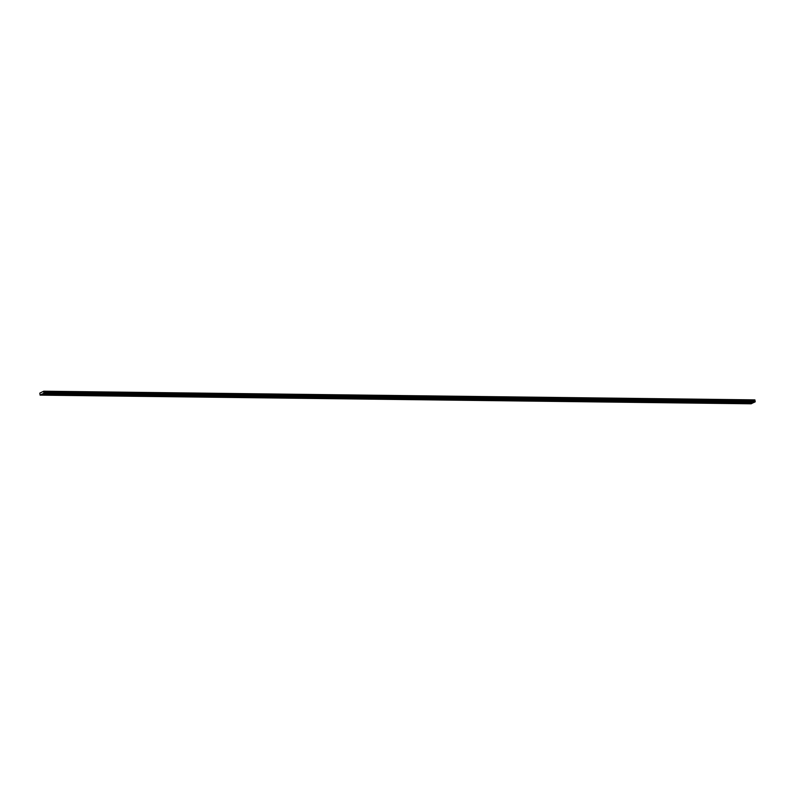 <?xml version="1.0" encoding="UTF-8"?>
<svg xmlns="http://www.w3.org/2000/svg" width="795" height="795" viewBox="0 0 795 795"><rect width="100%" height="100%" fill="white"/><g stroke="black" fill="none" stroke-linecap="round" stroke-linejoin="round"><path stroke-width="1.19" d="M44.848 394.598L44.063 394.817L44.848 394.598M52.023 394.688L51.248 394.906L52.023 394.688M59.208 394.777L58.432 394.996L59.208 394.777M66.392 394.867L65.617 395.075L66.392 394.867M73.577 394.946L72.802 395.165L73.577 394.946M80.752 395.036L79.977 395.254L80.752 395.036M87.937 395.125L87.162 395.344L87.937 395.125M95.122 395.214L94.347 395.433L95.122 395.214M102.307 395.304L101.531 395.512L102.307 395.304M109.491 395.393L108.716 395.602L109.491 395.393M116.666 395.473L115.891 395.691L116.666 395.473M123.851 395.562L123.076 395.781L123.851 395.562M131.036 395.652L130.261 395.87L131.036 395.652M138.221 395.741L137.446 395.96L138.221 395.741M145.405 395.831L144.63 396.039L145.405 395.831M152.58 395.91L151.805 396.129L152.58 395.91M159.765 395.999L158.99 396.218L159.765 395.999M166.95 396.089L166.175 396.308L166.95 396.089M174.135 396.178L173.36 396.397L174.135 396.178M181.32 396.268L180.535 396.476L181.32 396.268M188.495 396.347L187.719 396.566L188.495 396.347M195.679 396.437L194.904 396.655L195.679 396.437M202.864 396.526L202.089 396.745L202.864 396.526M210.049 396.616L209.274 396.834L210.049 396.616M217.234 396.705L216.449 396.914L217.234 396.705M224.409 396.784L223.633 397.003L224.409 396.784M231.593 396.874L230.818 397.093L231.593 396.874M238.778 396.963L238.003 397.182L238.778 396.963M245.963 397.053L245.188 397.271L245.963 397.053M253.138 397.142L252.363 397.361L253.138 397.142M260.323 397.232L259.548 397.44L260.323 397.232M267.508 397.311L266.732 397.53L267.508 397.311M274.692 397.401L273.917 397.619L274.692 397.401M281.877 397.49L281.102 397.709L281.877 397.49M289.052 397.579L288.277 397.798L289.052 397.579M296.237 397.669L295.462 397.878L296.237 397.669M303.422 397.748L302.647 397.967L303.422 397.748M310.606 397.838L309.831 398.057L310.606 397.838M317.791 397.927L317.016 398.146L317.791 397.927M324.966 398.017L324.191 398.235L324.966 398.017M332.151 398.106L331.376 398.315L332.151 398.106M339.336 398.186L338.561 398.404L339.336 398.186M346.521 398.275L345.746 398.494L346.521 398.275M353.705 398.365L352.92 398.583L353.705 398.365M360.88 398.454L360.105 398.673L360.88 398.454M368.065 398.543L367.29 398.752L368.065 398.543M375.25 398.633L374.475 398.842L375.25 398.633M382.435 398.712L381.66 398.931L382.435 398.712M389.62 398.802L388.834 399.02L389.62 398.802M396.794 398.891L396.019 399.11L396.794 398.891M403.979 398.981L403.204 399.199L403.979 398.981M411.164 399.07L410.389 399.279L411.164 399.07M418.349 399.15L417.574 399.368L418.349 399.15M425.524 399.239L424.749 399.458L425.524 399.239M432.709 399.328L431.933 399.547L432.709 399.328M439.893 399.418L439.118 399.637L439.893 399.418M447.078 399.507L446.303 399.716L447.078 399.507M454.263 399.587L453.488 399.805L454.263 399.587M461.438 399.676L460.663 399.895L461.438 399.676M468.623 399.766L467.848 399.984L468.623 399.766M475.808 399.855L475.032 400.074L475.808 399.855M482.992 399.945L482.217 400.153L482.992 399.945M490.177 400.024L489.402 400.243L490.177 400.024M497.352 400.114L496.577 400.332L497.352 400.114M504.537 400.203L503.762 400.422L504.537 400.203M511.722 400.292L510.946 400.511L511.722 400.292M518.906 400.382L518.131 400.591L518.906 400.382M526.091 400.471L525.306 400.68L526.091 400.471M533.266 400.551L532.491 400.769L533.266 400.551M540.451 400.64L539.676 400.859L540.451 400.64M547.636 400.73L546.861 400.948L547.636 400.73M554.821 400.819L554.045 401.038L554.821 400.819M562.005 400.909L561.22 401.117L562.005 400.909M569.18 400.988L568.405 401.207L569.18 400.988M576.365 401.078L575.59 401.296L576.365 401.078M583.55 401.167L582.775 401.386L583.55 401.167M590.735 401.256L589.96 401.475L590.735 401.256M597.91 401.346L597.134 401.555L597.91 401.346M605.094 401.425L604.319 401.644L605.094 401.425M612.279 401.515L611.504 401.733L612.279 401.515M619.464 401.604L618.689 401.823L619.464 401.604M626.649 401.694L625.874 401.912L626.649 401.694M633.824 401.783L633.049 401.992L633.824 401.783M641.009 401.863L640.233 402.081L641.009 401.863M648.193 401.952L647.418 402.171L648.193 401.952M655.378 402.041L654.603 402.26L655.378 402.041M662.563 402.131L661.788 402.349L662.563 402.131M669.738 402.22L668.963 402.439L669.738 402.22M676.923 402.31L676.148 402.518L676.923 402.31M684.107 402.389L683.332 402.608L684.107 402.389M691.292 402.479L690.517 402.697L691.292 402.479M698.477 402.568L697.692 402.787L698.477 402.568M705.652 402.658L704.877 402.876L705.652 402.658M712.837 402.747L712.062 402.956L712.837 402.747M720.022 402.827L719.246 403.045L720.022 402.827M727.206 402.916L726.431 403.135L727.206 402.916M734.391 403.005L733.606 403.224L734.391 403.005M741.566 403.095L740.791 403.313L741.566 403.095M748.751 403.184L747.976 403.393L748.751 403.184M47.104 393.505L46.329 393.714L47.104 393.505M54.289 393.585L53.513 393.803L54.289 393.585M61.473 393.674L60.698 393.893L61.473 393.674M68.658 393.764L67.883 393.982L68.658 393.764M75.833 393.853L75.058 394.072L75.833 393.853M83.018 393.942L82.243 394.151L83.018 393.942M90.203 394.022L89.428 394.241L90.203 394.022M97.388 394.111L96.612 394.33L97.388 394.111M104.572 394.201L103.797 394.419L104.572 394.201M111.747 394.29L110.972 394.509L111.747 394.29M118.932 394.38L118.157 394.598L118.932 394.38M126.117 394.469L125.342 394.678L126.117 394.469M133.302 394.549L132.527 394.767L133.302 394.549M140.486 394.638L139.711 394.857L140.486 394.638M147.661 394.727L146.886 394.946L147.661 394.727M154.846 394.817L154.071 395.036L154.846 394.817M162.031 394.906L161.256 395.115L162.031 394.906M169.216 394.986L168.441 395.204L169.216 394.986M176.401 395.075L175.615 395.294L176.401 395.075M183.575 395.165L182.8 395.383L183.575 395.165M190.76 395.254L189.985 395.473L190.76 395.254M197.945 395.344L197.17 395.552L197.945 395.344M205.13 395.423L204.355 395.642L205.13 395.423M212.315 395.512L211.53 395.731L212.315 395.512M219.49 395.602L218.714 395.821L219.49 395.602M226.674 395.691L225.899 395.91L226.674 395.691M233.859 395.781L233.084 395.99L233.859 395.781M241.044 395.87L240.269 396.079L241.044 395.87M248.219 395.95L247.444 396.168L248.219 395.95M255.404 396.039L254.629 396.258L255.404 396.039M262.589 396.129L261.813 396.347L262.589 396.129M269.773 396.218L268.998 396.437L269.773 396.218M276.958 396.308L276.183 396.516L276.958 396.308M284.133 396.387L283.358 396.606L284.133 396.387M291.318 396.476L290.543 396.695L291.318 396.476M298.503 396.566L297.728 396.784L298.503 396.566M305.687 396.655L304.912 396.874L305.687 396.655M312.872 396.745L312.097 396.953L312.872 396.745M320.047 396.824L319.272 397.043L320.047 396.824M327.232 396.914L326.457 397.132L327.232 396.914M334.417 397.003L333.642 397.222L334.417 397.003M341.602 397.093L340.826 397.311L341.602 397.093M348.786 397.182L348.001 397.391L348.786 397.182M355.961 397.262L355.186 397.48L355.961 397.262M363.146 397.351L362.371 397.57L363.146 397.351M370.331 397.44L369.556 397.659L370.331 397.44M377.516 397.53L376.741 397.748L377.516 397.53M384.701 397.619L383.915 397.828L384.701 397.619M391.875 397.709L391.1 397.917L391.875 397.709M399.06 397.788L398.285 398.007L399.06 397.788M406.245 397.878L405.47 398.096L406.245 397.878M413.43 397.967L412.655 398.186L413.43 397.967M420.605 398.057L419.83 398.275L420.605 398.057M427.79 398.146L427.014 398.355L427.79 398.146M434.974 398.225L434.199 398.444L434.974 398.225M442.159 398.315L441.384 398.534L442.159 398.315M449.344 398.404L448.569 398.623L449.344 398.404M456.519 398.494L455.744 398.712L456.519 398.494M463.704 398.583L462.928 398.792L463.704 398.583M470.888 398.663L470.113 398.881L470.888 398.663M478.073 398.752L477.298 398.971L478.073 398.752M485.258 398.842L484.483 399.06L485.258 398.842M492.433 398.931L491.658 399.15L492.433 398.931M499.618 399.02L498.843 399.229L499.618 399.02M506.803 399.1L506.027 399.319L506.803 399.1M513.987 399.189L513.212 399.408L513.987 399.189M521.172 399.279L520.387 399.497L521.172 399.279M528.347 399.368L527.572 399.587L528.347 399.368M535.532 399.458L534.757 399.666L535.532 399.458M542.717 399.547L541.942 399.756L542.717 399.547M549.902 399.627L549.126 399.845L549.902 399.627M557.086 399.716L556.301 399.935L557.086 399.716M564.261 399.805L563.486 400.024L564.261 399.805M571.446 399.895L570.671 400.114L571.446 399.895M578.631 399.984L577.856 400.193L578.631 399.984M585.816 400.064L585.041 400.283L585.816 400.064M592.99 400.153L592.215 400.372L592.99 400.153M600.175 400.243L599.4 400.461L600.175 400.243M607.36 400.332L606.585 400.551L607.36 400.332M614.545 400.422L613.77 400.63L614.545 400.422M621.73 400.501L620.955 400.72L621.73 400.501M628.905 400.591L628.13 400.809L628.905 400.591M636.089 400.68L635.314 400.899L636.089 400.68M643.274 400.769L642.499 400.988L643.274 400.769M650.459 400.859L649.684 401.068L650.459 400.859M657.644 400.938L656.869 401.157L657.644 400.938M664.819 401.028L664.044 401.246L664.819 401.028M672.004 401.117L671.228 401.336L672.004 401.117M679.188 401.207L678.413 401.425L679.188 401.207M686.373 401.296L685.598 401.515L686.373 401.296M693.558 401.386L692.773 401.594L693.558 401.386M700.733 401.465L699.958 401.684L700.733 401.465M707.918 401.555L707.143 401.773L707.918 401.555M715.103 401.644L714.327 401.863L715.103 401.644M722.287 401.733L721.512 401.952L722.287 401.733M729.472 401.823L728.687 402.031L729.472 401.823M736.647 401.902L735.872 402.121L736.647 401.902M743.832 401.992L743.057 402.21L743.832 401.992M751.017 402.081L750.242 402.3L751.017 402.081M40.088 395.125L39.829 393.108L43.745 391.21L44.113 393.167L40.088 395.125L751.176 403.79L753.402 402.598M42.542 393.932L753.63 402.598L755.2 401.833L754.833 399.875L43.745 391.21M752.795 402.886L41.708 394.221M752.756 403.025L41.658 394.36M754.962 400.531L43.874 391.856M754.962 400.571L43.864 391.905M755.25 401.694L44.162 393.028M755.2 401.833L44.113 393.167M754.853 399.895L43.765 391.229L754.862 399.925M754.962 400.034L43.864 391.369M754.992 400.084L43.904 391.418M755.021 400.283L43.934 391.617M755.011 400.352L43.924 391.687M754.882 400.799L43.795 392.134M754.872 400.938L43.775 392.273M754.892 401.058L43.795 392.392M754.942 401.167L43.844 392.501M755.19 401.405L44.093 392.74M755.21 401.455L44.123 392.79"/></g></svg>
